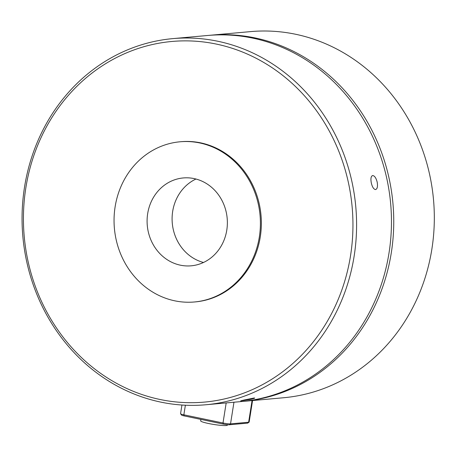 <?xml version="1.0" encoding="UTF-8"?>
<svg xmlns="http://www.w3.org/2000/svg" width="457" height="457" viewBox="0 0 457 457"><rect width="100%" height="100%" fill="white"/><g stroke="black" fill="none" stroke-linecap="round" stroke-linejoin="round"><path stroke-width="0.69" d="M257.125 390.849A183.811 167.125 -95.2 0 0 351.05 177.842A183.811 167.125 -95.2 0 0 172.815 38.622A183.811 167.125 -95.2 0 0 22.873 236.697A183.811 167.125 -95.2 0 0 205.833 404.759A183.811 167.125 -95.2 0 0 257.125 390.849M172.815 38.622L207.684 35.48A183.811 167.125 84.8 0 1 385.919 174.694A183.811 167.125 84.8 0 1 291.994 387.707A183.811 167.125 84.8 0 1 240.696 401.617L205.833 404.759M241.319 400.92C239.902 401.04 241.045 400.692 244.741 399.875L254.052 398.018C255.486 397.99 254.36 398.43 250.687 399.338L240.668 400.926M254.052 398.018L254.715 398.064M377.214 182.257C377.865 186.542 377.311 188.981 375.551 189.569C373.7 189.307 372.272 187.044 371.273 182.794C370.536 178.527 371.01 176.111 372.689 175.539C374.62 175.785 376.128 178.024 377.214 182.257M254.966 388.416A181.052 164.623 84.8 0 1 24.352 199.549A181.052 164.623 84.8 0 1 285.225 77.422A181.052 164.623 84.8 0 1 254.966 388.416M241.839 401.509A183.811 167.125 -95.2 0 0 242.981 401.412A183.811 167.125 -95.2 0 0 294.279 387.502A183.811 167.125 -95.2 0 0 341.796 87.47A183.811 167.125 -95.2 0 0 209.969 35.275A183.811 167.125 -95.2 0 0 208.826 35.378M209.969 35.275L250.55 31.613A183.811 167.125 84.8 0 1 382.378 83.814A183.811 167.125 84.8 0 1 425.25 277.319A183.811 167.125 84.8 0 1 283.563 397.75L242.981 401.412M252.561 400.543L249.156 422.051A5.747 0.64 -171 0 1 249.105 422.119A5.747 0.64 -171 0 1 248.631 422.234L230.534 423.862A5.747 0.64 -171 0 1 222.999 422.999L183.857 414.819A5.747 0.64 -171 0 1 180.589 413.779A5.747 0.64 -171 0 1 180.566 413.705L181.937 405.028M180.589 413.779L181.543 415.07A4.593 0.508 9 0 0 184.154 415.904L223.296 424.085A4.593 0.508 9 0 0 229.323 424.776L247.426 423.142A4.593 0.508 9 0 0 247.803 423.051L249.105 422.119M200.903 419.406L200.674 420.857A13.556 1.508 9 0 0 208.443 423.485A13.556 1.508 9 0 0 227.455 425.101L227.512 424.719M180.007 141.79L180.961 141.704A80.415 73.12 84.8 0 1 261.004 215.23A80.415 73.12 84.8 0 1 195.402 301.888L194.448 301.974A80.415 73.12 84.8 0 1 116.472 241.062A80.415 73.12 84.8 0 1 157.562 147.874A80.415 73.12 84.8 0 1 180.007 141.79A80.415 73.12 84.8 0 1 260.05 215.316A80.415 73.12 84.8 0 1 194.448 301.974M150.536 239.057A44.112 40.107 84.8 0 1 183.268 177.95A44.112 40.107 84.8 0 1 227.175 218.28A44.112 40.107 84.8 0 1 191.192 265.814A44.112 40.107 84.8 0 1 150.536 239.057M203.491 262.478A44.112 40.107 84.8 0 1 175.539 236.806A44.112 40.107 84.8 0 1 195.967 179.03M252.058 400.589L248.631 422.234L247.426 423.142M226.181 402.925L222.999 422.999L223.296 424.085M229.323 424.776L230.534 423.862L233.961 402.223M184.154 415.904L183.857 414.819L185.376 405.222"/></g></svg>
